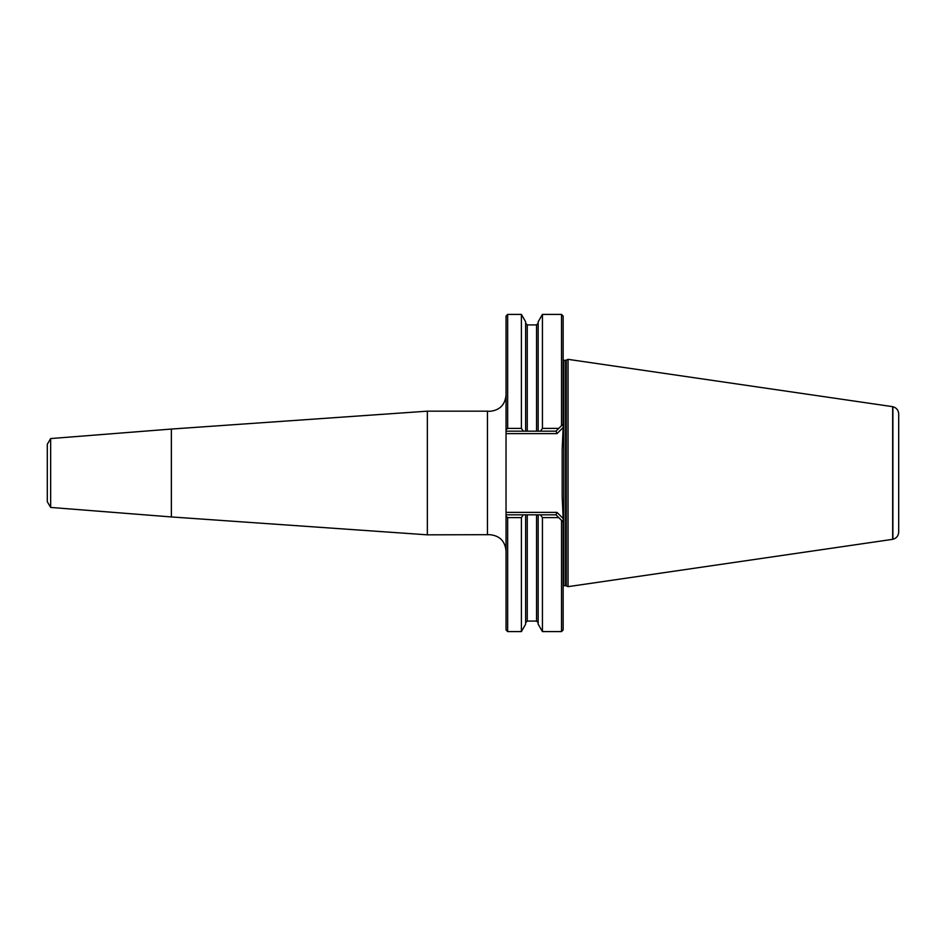<?xml version="1.0" encoding="UTF-8"?>
<svg xmlns="http://www.w3.org/2000/svg" width="946" height="946" viewBox="0 0 946 946"><rect width="100%" height="100%" fill="white"/><g stroke="black" fill="none" stroke-linecap="round" stroke-linejoin="round"><path stroke-width="1.42" d="M47.3 444.265L47.3 501.735L50.658 507.434L50.658 438.566L47.3 444.265M50.658 438.566L171.356 429.058L171.356 516.942L427.356 534.833L489.756 534.679C499.642 535.637 505.069 541.065 506.039 550.95M427.356 534.833L427.356 411.167L171.368 429.058L171.368 516.942L50.658 507.434M427.356 411.167L487.462 411.167L487.462 534.833M506.039 429.721L506.039 316.047L507.659 314.415L507.659 428.408L506.039 429.721L506.039 431.175L538.168 431.175L538.168 321.794L542.436 314.415L542.436 428.408L558.755 428.408L555.988 431.175L557.005 433.623L563.154 427.474L562.172 449.492L562.172 496.508L563.154 518.526L557.005 512.377L506.039 512.377L506.039 516.28L507.659 517.592L507.659 631.585L521.388 631.585L521.388 517.592L507.659 517.592M568.038 359.338L568.038 586.662L892.669 539.326L892.669 406.674L568.038 359.338L566.264 360.154L566.264 585.846L568.038 586.662M892.894 539.279L892.894 406.721C896.512 407.75 898.452 410.138 898.7 413.887L898.7 532.113C898.452 535.862 896.512 538.25 892.894 539.279L892.669 539.326M507.659 631.585L506.039 629.953L506.039 516.28M506.039 431.175L506.039 512.377M523.363 431.175L521.388 428.408L507.659 428.408M521.388 428.408L521.388 314.415L507.659 314.415M521.388 631.585L525.645 624.206L525.645 514.825L523.363 514.825L521.388 517.592M523.363 514.825L506.039 514.825M525.645 431.175L525.645 321.794L521.388 314.415M558.755 517.592L542.436 517.592L540.45 514.825L538.168 514.825L538.168 624.206L542.436 631.585L561.522 631.585L561.522 520.359L555.988 514.825L540.45 514.825M525.645 514.825L538.168 514.825M542.436 517.592L542.436 631.585M555.988 431.175L538.168 431.175M542.436 428.408L540.45 431.175M555.988 514.825L557.005 512.377M557.005 433.623L506.039 433.623M558.755 428.408L561.522 425.641L561.522 314.415L542.436 314.415M563.154 427.474L563.154 424.021L561.522 425.641M561.522 520.359L563.154 521.979L563.154 518.526M563.154 521.979L563.154 629.953L561.522 631.585M561.522 314.415L563.154 316.047L563.154 424.021M563.804 585.692L565.578 585.692L565.578 360.308L563.804 360.308L563.804 585.692L563.154 585.822M527.265 431.175L527.265 324.916L525.645 323.284M536.548 431.175L536.548 324.916L527.265 324.916M536.548 514.825L536.548 621.084L527.265 621.084L527.265 514.825M487.462 411.167L489.756 411.321C499.642 410.363 505.069 404.935 506.039 395.05M565.578 585.692L566.264 585.846M536.548 324.916L538.168 323.284M565.578 360.308L566.264 360.154M563.804 360.308L563.154 360.178M527.265 621.084L525.645 622.716M536.548 621.084L538.168 622.716"/></g></svg>
